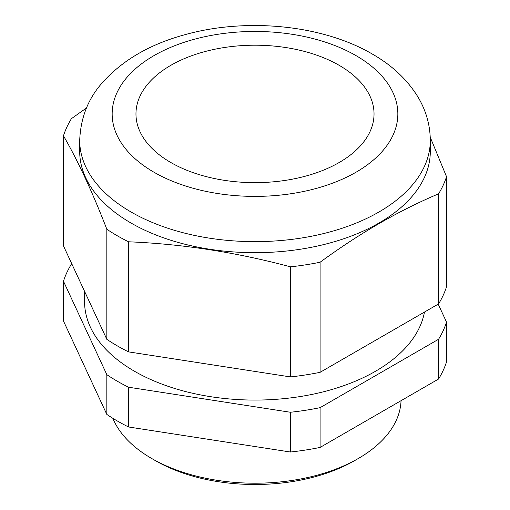 <?xml version="1.0" encoding="UTF-8"?>
<svg xmlns="http://www.w3.org/2000/svg" width="510" height="510" viewBox="0 0 510 510"><rect width="100%" height="100%" fill="white"/><g stroke="black" fill="none" stroke-linecap="round" stroke-linejoin="round"><path stroke-width="0.76" d="M170.831 162.518A119.034 68.722 180 0 1 135.966 113.921A119.034 68.722 180 0 1 209.451 50.433A119.034 68.722 180 0 1 339.169 65.331A119.034 68.722 180 0 1 374.034 113.921A119.034 68.722 180 0 1 300.549 177.416A119.034 68.722 180 0 1 170.831 162.518M131.044 223.042A175.3 101.209 0 0 0 322.084 244.978A175.3 101.209 0 0 0 430.3 151.476L430.3 140.428A175.3 101.209 180 0 1 322.084 233.937A175.3 101.209 180 0 1 131.044 211.994A175.3 101.209 180 0 1 79.7 140.428L79.7 151.476A175.3 101.209 0 0 0 131.044 223.042M358.3 458.503L354.475 460.708A140.671 81.218 180 0 1 155.531 460.715L151.706 458.503A146.083 84.341 0 0 0 358.3 458.503A146.083 84.341 0 0 0 401.051 400.688M84.571 291.357L84.571 301.678A170.429 98.398 0 0 0 134.487 371.255A170.429 98.398 0 0 0 311.814 394.447A170.429 98.398 0 0 0 424.479 312.056M128.565 241.791A194.782 112.455 180 0 1 117.268 235.76A194.782 112.455 180 0 1 106.832 229.239L106.832 339.328A194.782 112.455 0 0 0 128.565 351.881L290.413 376.915A194.782 112.455 0 0 0 320.101 372.319L438.575 303.922A194.782 112.455 0 0 0 446.531 286.779L446.531 176.69A194.782 112.455 180 0 1 438.575 193.832C399.088 210.496 359.595 233.293 320.101 262.236A194.782 112.455 180 0 1 290.413 266.826C236.462 252.342 182.516 243.997 128.565 241.791L128.565 351.881M430.236 137.241L446.531 176.69M71.808 263.868L71.425 264.091A194.782 112.455 0 0 0 63.469 281.233L106.832 374.671A194.782 112.455 0 0 0 128.565 387.217L290.413 412.258A194.782 112.455 0 0 0 320.101 407.662L438.575 339.258A194.782 112.455 0 0 0 446.531 322.122L438.192 304.145M446.531 322.122L446.531 361.877A194.782 112.455 180 0 1 438.575 379.019L320.101 447.423A194.782 112.455 180 0 1 290.413 452.013L128.565 426.978A194.782 112.455 180 0 1 106.832 414.432L63.469 320.994L63.469 281.233M438.575 339.258L438.575 379.019M320.101 447.423L320.101 407.662M106.832 374.671L106.832 414.432M290.413 412.258L290.413 452.013M128.565 426.978L128.565 387.217M106.832 229.239C92.38 191.964 77.922 160.816 63.469 135.8L63.469 245.89L106.832 339.328M438.575 193.832L438.575 303.922M320.101 372.319L320.101 262.236M63.469 135.8A194.782 112.455 180 0 1 71.425 118.658L86.439 107.999M290.413 266.826L290.413 376.915M155.531 460.715A140.671 81.218 180 0 1 155.524 460.708L151.7 458.503A146.083 84.341 0 0 0 151.706 458.503A146.083 84.341 0 0 1 112.857 418.321M154.001 172.24A142.838 82.467 0 0 0 355.999 172.24A142.838 82.467 0 0 0 355.999 55.609A142.838 82.467 0 0 0 154.001 55.609A142.838 82.467 0 0 0 154.001 172.24M430.3 140.428C430.159 124.95 426.035 110.46 417.932 96.945C407.241 79.579 392.005 65.267 372.23 54.003C322.09 24.607 245.393 17.429 183.887 34.98C149.302 44.548 122.049 60.543 102.14 82.951C88.077 98.787 80.593 117.95 79.7 140.428"/></g></svg>
